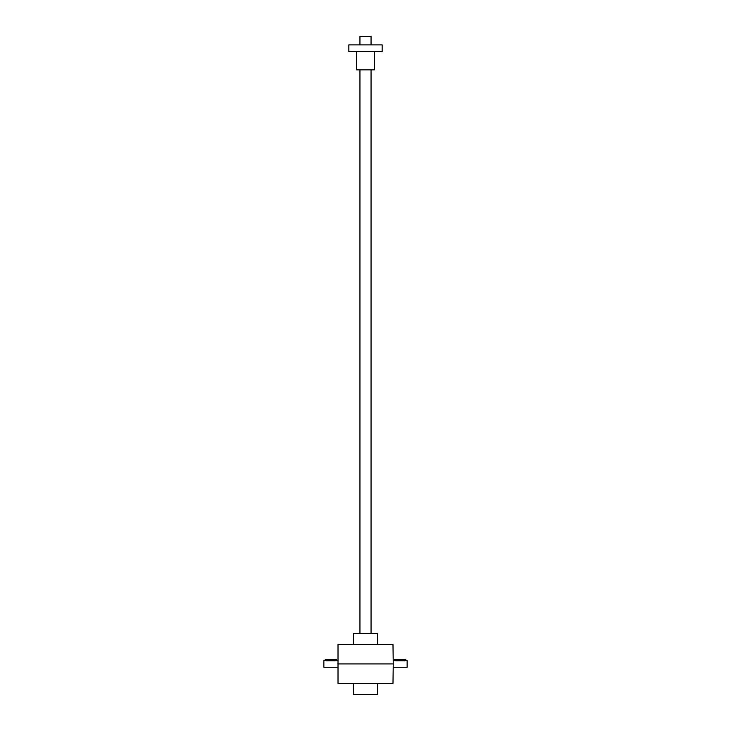 <?xml version="1.0" encoding="UTF-8"?>
<svg xmlns="http://www.w3.org/2000/svg" width="731" height="731" viewBox="0 0 731 731"><rect width="100%" height="100%" fill="white"/><g stroke="black" fill="none" stroke-linecap="round" stroke-linejoin="round"><path stroke-width="1.1" d="M393.26 663.912L392.986 644.486L338.014 644.486L338.014 683.348L392.986 683.348L393.26 663.912L337.74 663.912M353.283 644.486L353.566 633.375L377.434 633.375L377.717 644.486M353.283 683.348L353.566 694.45L377.434 694.45L377.717 683.348M325.332 660.614L325.249 659.472L336.351 659.472L336.269 660.614M337.786 667.248L323.86 667.248L323.86 660.586L325.249 660.586M335.246 659.472L335.246 660.778C336.671 660.568 336.671 660.568 335.246 660.778L326.355 660.778C324.93 660.568 324.93 660.568 326.355 660.778L326.355 659.472M394.731 660.614L394.649 659.472L405.751 659.472L405.668 660.614M405.751 660.586L407.14 660.586L407.14 667.248L393.214 667.248M395.754 659.472L395.754 660.778C394.329 660.568 394.329 660.568 395.754 660.778L404.645 660.778C406.07 660.568 406.07 660.568 404.645 660.778L404.645 659.472M371.056 44.874L371.056 36.55L359.944 36.55L359.944 44.874M382.158 51.545L348.842 51.545L348.842 44.874L382.158 44.874L382.158 51.545M374.382 51.545L374.382 69.865L356.618 69.865L356.618 51.545M336.351 660.586L337.786 660.586M394.649 660.586L393.214 660.586M371.056 633.375L371.056 69.865M359.944 633.375L359.944 69.865"/></g></svg>
